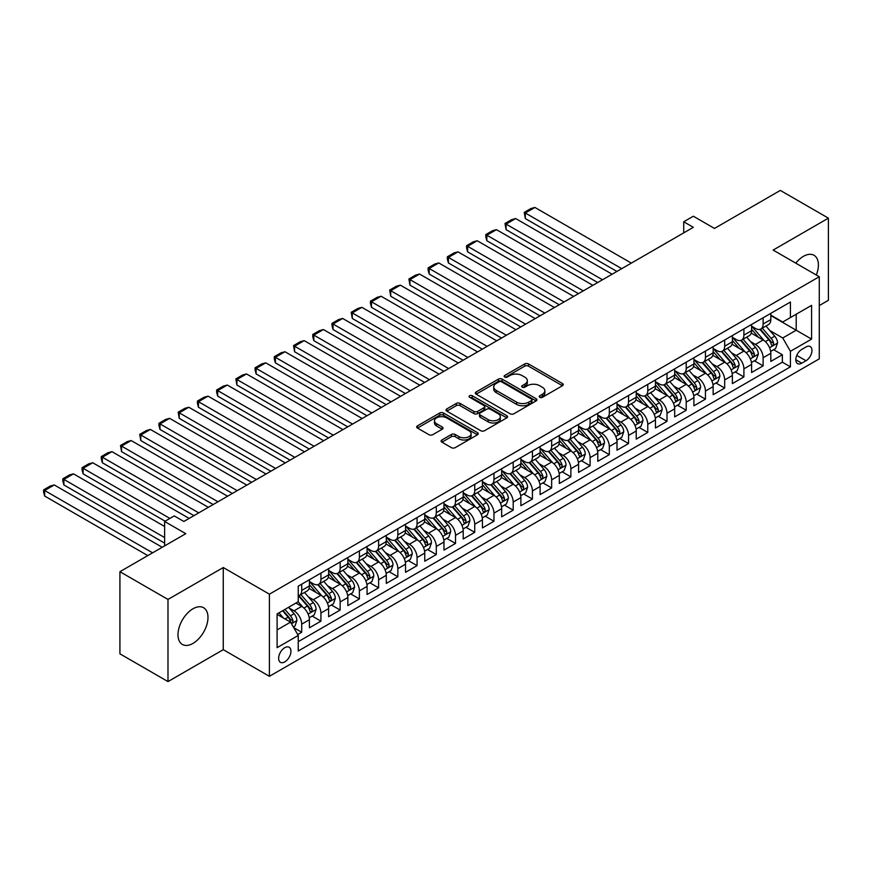 <?xml version="1.0" encoding="UTF-8"?>
<svg xmlns="http://www.w3.org/2000/svg" width="872" height="872" viewBox="0 0 872 872"><rect width="100%" height="100%" fill="white"/><g stroke="black" fill="none" stroke-linecap="round" stroke-linejoin="round"><path stroke-width="1.31" d="M539.779 397.294A1.864 1.079 0 0 0 542.417 397.294L562.473 385.718A2.671 1.537 0 0 0 563.258 384.628A2.671 1.537 0 0 0 562.473 383.538L528.497 363.929A2.671 1.537 0 0 0 524.726 363.929L504.681 375.505A1.864 1.079 0 0 0 504.125 376.268A1.864 1.079 0 0 0 504.681 377.031A1.864 1.079 0 0 0 507.319 377.031L509.913 375.527A8.546 4.927 0 0 1 521.99 375.527L524.824 377.162A8.546 4.927 0 0 1 527.32 380.65A8.546 4.927 0 0 1 524.824 384.138L522.23 385.631A1.864 1.079 0 0 0 521.685 386.394A1.864 1.079 0 0 0 522.23 387.157A1.864 1.079 0 0 0 524.868 387.157L527.462 385.664A8.546 4.927 0 0 1 539.539 385.664L542.373 387.299A8.546 4.927 0 0 1 544.869 390.787A8.546 4.927 0 0 1 542.373 394.264L539.779 395.768A1.864 1.079 0 0 0 539.234 396.531A1.864 1.079 0 0 0 539.779 397.294L539.779 395.768M192.985 643.405A21.211 12.241 120 0 0 206.838 624.712A21.211 12.241 120 0 0 203.59 607.719A21.211 12.241 120 0 0 192.985 608.776A21.211 12.241 120 0 0 179.131 627.459A21.211 12.241 120 0 0 182.379 644.452A21.211 12.241 120 0 0 192.985 643.405M816.323 275.018A21.211 12.241 120 0 0 814.012 255.3A21.211 12.241 120 0 0 803.406 256.346A21.211 12.241 120 0 0 795.776 263.159M284.784 661.881A8.698 5.025 120 0 0 290.474 654.218A8.698 5.025 120 0 0 289.133 647.242A8.698 5.025 120 0 0 284.784 647.678A8.698 5.025 120 0 0 279.105 655.341A8.698 5.025 120 0 0 280.435 662.317A8.698 5.025 120 0 0 284.784 661.881M441.886 439.978A2.671 1.537 0 0 0 441.101 441.069A2.671 1.537 0 0 0 441.886 442.159L451.413 447.652A2.671 1.537 0 0 0 455.184 447.652L477.453 434.801A2.671 1.537 0 0 0 478.238 433.711A2.671 1.537 0 0 0 477.453 432.621L443.488 413.012A2.671 1.537 0 0 0 439.717 413.012L417.448 425.863A2.671 1.537 0 0 0 416.663 426.953A2.671 1.537 0 0 0 417.448 428.043L428.959 434.692A2.671 1.537 0 0 0 432.73 434.692L442.257 429.188A2.671 1.537 0 0 0 443.041 428.098A2.671 1.537 0 0 0 442.257 427.008L436.556 423.716A7.139 4.12 0 0 1 434.463 420.795A7.139 4.12 0 0 1 438.867 416.99A7.139 4.12 0 0 1 446.649 417.884L469.005 430.801A7.139 4.12 0 0 1 471.098 433.711A7.139 4.12 0 0 1 466.694 437.515A7.139 4.12 0 0 1 458.912 436.621L455.184 434.474A2.671 1.537 0 0 0 451.413 434.474L441.886 439.978L441.886 442.159M819.266 305.582L828.4 300.306L828.4 218.164L780.331 190.412L714.484 228.431L693.338 216.223L683.724 221.771L693.338 227.32L183.85 521.467L174.237 515.919L164.623 521.467L164.623 545.894M167.991 599.446L167.991 681.588L223.265 649.673L223.265 567.53L167.991 599.446L119.922 571.694L185.78 533.675L164.623 521.467M223.265 567.53L269.404 594.17L819.266 276.718L819.266 358.861L269.404 676.312L269.404 594.17M828.4 218.164L773.126 250.079L819.266 276.718M510.098 413.775A2.671 1.537 0 0 0 513.88 413.775L536.149 400.913A2.671 1.537 0 0 0 536.923 399.823A2.671 1.537 0 0 0 536.149 398.733L502.174 379.124A2.671 1.537 0 0 0 498.403 379.124L476.134 391.986A2.671 1.537 0 0 0 475.349 393.076A2.671 1.537 0 0 0 476.134 394.166L510.098 413.775M470.368 397.697A1.864 1.079 0 0 1 472.264 397.959L472.264 395.735L506.796 415.682A2.671 1.537 0 0 1 507.58 416.772A2.671 1.537 0 0 1 506.796 417.862L484.527 430.714A2.671 1.537 0 0 1 480.755 430.714L446.791 411.104L446.791 408.924A2.671 1.537 0 0 0 446.006 410.014A2.671 1.537 0 0 0 446.791 411.104M446.791 408.924L456.318 403.42A2.671 1.537 0 0 1 460.089 403.42L473.867 411.377A2.671 1.537 0 0 0 477.638 411.377L483.96 407.725A2.671 1.537 0 0 0 484.745 406.635A2.671 1.537 0 0 0 483.96 405.545L469.627 397.261A1.864 1.079 0 0 1 469.071 396.498A1.864 1.079 0 0 1 470.226 395.507A1.864 1.079 0 0 1 472.264 395.735M167.991 681.588L119.922 653.837L119.922 571.694M297.723 634.554L301.712 632.244L293.733 627.644M289.188 608.035L294.017 610.825A10.878 6.278 60 0 1 301.712 624.145L309.397 619.709L309.397 627.807L320.929 621.147L312.187 616.101M308.416 596.938L313.244 599.729A10.878 6.278 60 0 1 320.929 613.049L328.624 608.602L328.624 616.711L340.156 610.051L331.415 604.994M327.643 585.842L332.472 588.622A10.878 6.278 60 0 1 340.156 601.942L347.852 597.505L347.852 605.604L359.384 598.944L350.642 593.897M346.871 574.735L351.699 577.526A10.878 6.278 60 0 1 359.384 590.845L367.079 586.409L367.079 594.508L378.612 587.848L369.859 582.801M366.098 563.639L370.916 566.429A10.878 6.278 60 0 1 378.612 579.749L386.296 575.302L386.296 583.412L397.839 576.752L389.086 571.694M385.315 552.543L390.144 555.322A10.878 6.278 60 0 1 397.839 568.642L405.524 564.206L405.524 572.304L417.067 565.645L408.314 560.598M404.543 541.436L409.371 544.226A10.878 6.278 60 0 1 417.067 557.546L424.751 553.11L424.751 561.208L436.283 554.548L427.542 549.502M423.77 530.34L428.599 533.13A10.878 6.278 60 0 1 436.283 546.45L443.979 542.003L443.979 550.112L455.511 543.452L446.769 538.395M442.998 519.232L447.827 522.023A10.878 6.278 60 0 1 455.511 535.343L463.206 530.906L463.206 539.005L474.739 532.345L465.997 527.298M462.225 508.136L467.054 510.927A10.878 6.278 60 0 1 474.739 524.246L482.434 519.81L482.434 527.909L493.966 521.249L485.214 516.202M481.453 497.04L486.271 499.82A10.878 6.278 60 0 1 493.966 513.15L501.662 508.703L501.662 516.813L513.194 510.153L504.441 505.095M500.67 485.933L505.498 488.723A10.878 6.278 60 0 1 513.194 502.043L520.878 497.607L520.878 505.706L532.421 499.046L523.669 493.999M519.897 474.837L524.726 477.627A10.878 6.278 60 0 1 532.421 490.947L540.106 486.5L540.106 494.609L551.649 487.949L542.896 482.903M539.125 463.74L543.954 466.52A10.878 6.278 60 0 1 551.649 479.84L559.334 475.404L559.334 483.513L570.866 476.853L562.124 471.796M558.353 452.633L563.181 455.424A10.878 6.278 60 0 1 570.866 468.744L578.561 464.307L578.561 472.406L590.093 465.746L581.352 460.699M577.58 441.537L582.409 444.328A10.878 6.278 60 0 1 590.093 457.647L597.789 453.2L597.789 461.31L609.321 454.65L600.568 449.603M596.808 430.441L601.626 433.221A10.878 6.278 60 0 1 609.321 446.54L617.016 442.104L617.016 450.214L628.548 443.554L619.796 438.496M616.024 419.334L620.853 422.124A10.878 6.278 60 0 1 628.548 435.444L636.233 431.008L636.233 439.107L647.776 432.447L639.023 427.4M635.252 408.238L640.081 411.028A10.878 6.278 60 0 1 647.776 424.348L655.461 419.901L655.461 428.01L667.004 421.35L658.251 416.293M654.48 397.142L659.308 399.921A10.878 6.278 60 0 1 667.004 413.241L674.688 408.805L674.688 416.903L686.22 410.243L677.479 405.197M673.707 386.034L678.536 388.825A10.878 6.278 60 0 1 686.22 402.145L693.916 397.708L693.916 405.807L705.448 399.147L696.706 394.1M692.935 374.938L697.764 377.729A10.878 6.278 60 0 1 705.448 391.048L713.143 386.601L713.143 394.711L724.676 388.051L715.934 382.993M712.162 363.842L716.991 366.622A10.878 6.278 60 0 1 724.676 379.941L732.371 375.505L732.371 383.604L743.903 376.944L735.151 371.897M731.39 352.735L736.208 355.525A10.878 6.278 60 0 1 743.903 368.845L751.588 364.409L751.588 372.508L763.131 365.848L763.131 357.749A10.878 6.278 -120 0 0 755.435 344.429L750.607 341.639M754.378 360.801L763.131 365.848M309.397 619.709A10.878 6.278 -120 0 0 301.712 606.389L295.935 603.053M328.624 608.602A10.878 6.278 -120 0 0 320.929 595.282L309.048 588.415M347.852 597.505A10.878 6.278 -120 0 0 340.156 584.186L328.264 577.318M367.079 586.409A10.878 6.278 -120 0 0 359.384 573.089L347.492 566.222M386.296 575.302A10.878 6.278 -120 0 0 378.612 561.982L366.72 555.115M405.524 564.206A10.878 6.278 -120 0 0 397.839 550.886L385.947 544.019M424.751 553.11A10.878 6.278 -120 0 0 417.067 539.79L405.175 532.923M443.979 542.003A10.878 6.278 -120 0 0 436.283 528.683L424.402 521.816M463.206 530.906A10.878 6.278 -120 0 0 455.511 517.587L443.619 510.72M482.434 519.81A10.878 6.278 -120 0 0 474.739 506.479L462.847 499.623M501.662 508.703A10.878 6.278 -120 0 0 493.966 495.383L482.074 488.516M520.878 497.607A10.878 6.278 -120 0 0 513.194 484.287L501.302 477.42M540.106 486.5A10.878 6.278 -120 0 0 532.421 473.18L520.53 466.324M559.334 475.404A10.878 6.278 -120 0 0 551.649 462.084L539.757 455.217M578.561 464.307A10.878 6.278 -120 0 0 570.866 450.988L558.985 444.12M597.789 453.2A10.878 6.278 -120 0 0 590.093 439.88L578.201 433.024M617.016 442.104A10.878 6.278 -120 0 0 609.321 428.784L597.429 421.917M636.233 431.008A10.878 6.278 -120 0 0 628.548 417.688L616.657 410.821M655.461 419.901A10.878 6.278 -120 0 0 647.776 406.581L635.884 399.725M674.688 408.805A10.878 6.278 -120 0 0 667.004 395.485L655.112 388.618M693.916 397.708A10.878 6.278 -120 0 0 686.22 384.389L674.339 377.522M713.143 386.601A10.878 6.278 -120 0 0 705.448 373.281L693.556 366.425M732.371 375.505A10.878 6.278 -120 0 0 724.676 362.185L712.784 355.318M751.588 364.409A10.878 6.278 -120 0 0 743.903 351.089L732.011 344.222M806.001 346.98L801.771 349.421A8.426 4.861 120 0 0 796.267 356.844A8.426 4.861 120 0 0 797.553 363.602A8.426 4.861 120 0 0 801.771 363.188L806.001 360.746A8.426 4.861 120 0 0 811.505 353.313A8.426 4.861 120 0 0 810.219 346.565A8.426 4.861 120 0 0 806.001 346.98M277.1 629.911L290.561 622.15L298.246 635.47L298.246 651.003L790.424 366.85L790.424 351.307L782.74 337.987L769.834 330.543M298.246 635.47L277.1 647.678L277.1 613.932L298.246 601.724L298.246 586.18L790.424 302.028L790.424 317.561L811.581 305.353L811.581 339.099L790.424 351.307M309.397 581.515L313.244 583.739A10.878 6.278 60 0 0 318.683 584.284L326.368 579.836A10.878 6.278 -120 0 0 328.624 574.855L328.624 568.642M328.624 570.419L332.472 572.642A10.878 6.278 60 0 0 337.911 573.177L345.595 568.74A10.878 6.278 -120 0 0 347.852 563.759L347.852 557.546M347.852 559.323L351.699 561.535A10.878 6.278 60 0 0 357.128 562.08L364.823 557.644A10.878 6.278 -120 0 0 367.079 552.663L367.079 546.439M367.079 548.216L370.916 550.439A10.878 6.278 60 0 0 376.355 550.984L384.051 546.537A10.878 6.278 -120 0 0 386.296 541.556L386.296 535.343M386.296 537.119L390.144 539.343A10.878 6.278 60 0 0 395.583 539.877L403.278 535.441A10.878 6.278 -120 0 0 405.524 530.459L405.524 524.246M405.524 526.023L409.371 528.236A10.878 6.278 60 0 0 414.81 528.781L422.506 524.345A10.878 6.278 -120 0 0 424.751 519.363L424.751 513.139M424.751 514.916L428.599 517.14A10.878 6.278 60 0 0 434.038 517.685L441.723 513.237A10.878 6.278 -120 0 0 443.979 508.256L443.979 502.043M443.979 503.82L447.827 506.043A10.878 6.278 60 0 0 453.266 506.578L460.95 502.141A10.878 6.278 -120 0 0 463.206 497.16L463.206 490.947M463.206 492.724L467.054 494.936A10.878 6.278 60 0 0 472.482 495.481L480.178 491.034A10.878 6.278 -120 0 0 482.434 486.064L482.434 479.84M482.434 481.617L486.271 483.84A10.878 6.278 60 0 0 491.71 484.374L499.405 479.938A10.878 6.278 -120 0 0 501.662 474.957L501.662 468.744M501.662 470.52L505.498 472.744A10.878 6.278 60 0 0 510.938 473.278L518.633 468.842A10.878 6.278 -120 0 0 520.878 463.86L520.878 457.647M520.878 459.424L524.726 461.637A10.878 6.278 60 0 0 530.165 462.182L537.861 457.735A10.878 6.278 -120 0 0 540.106 452.764L540.106 446.54M540.106 448.317L543.954 450.541A10.878 6.278 60 0 0 549.393 451.075L557.077 446.638A10.878 6.278 -120 0 0 559.334 441.657L559.334 435.444M559.334 437.221L563.181 439.444A10.878 6.278 60 0 0 568.62 439.978L576.305 435.542A10.878 6.278 -120 0 0 578.561 430.561L578.561 424.348M578.561 426.125L582.409 428.337A10.878 6.278 60 0 0 587.848 428.882L595.532 424.435A10.878 6.278 -120 0 0 597.789 419.465L597.789 413.241M597.789 415.018L601.626 417.241A10.878 6.278 60 0 0 607.065 417.775L614.76 413.339A10.878 6.278 -120 0 0 617.016 408.358L617.016 402.145M617.016 403.921L620.853 406.145A10.878 6.278 60 0 0 626.292 406.679L633.988 402.243A10.878 6.278 -120 0 0 636.233 397.261L636.233 391.048M636.233 392.825L640.081 395.038A10.878 6.278 60 0 0 645.52 395.583L653.215 391.136A10.878 6.278 -120 0 0 655.461 386.165L655.461 379.941M655.461 381.718L659.308 383.942A10.878 6.278 60 0 0 664.747 384.476L672.432 380.039A10.878 6.278 -120 0 0 674.688 375.058L674.688 368.845M674.688 370.622L678.536 372.845A10.878 6.278 60 0 0 683.975 373.38L691.659 368.943A10.878 6.278 -120 0 0 693.916 363.962L693.916 357.749M693.916 359.526L697.764 361.738A10.878 6.278 60 0 0 703.203 362.283L710.887 357.836A10.878 6.278 -120 0 0 713.143 352.866L713.143 346.642M713.143 348.418L716.991 350.642A10.878 6.278 60 0 0 722.419 351.176L730.115 346.74A10.878 6.278 -120 0 0 732.371 341.759L732.371 335.546M732.371 337.322L736.208 339.546A10.878 6.278 60 0 0 741.647 340.08L749.342 335.644A10.878 6.278 -120 0 0 751.588 330.662L751.588 324.449M298.246 641.683L782.358 362.185L782.358 354.751L770.815 361.411L770.815 353.302A10.878 6.278 -120 0 0 763.131 339.982L751.239 333.126M751.588 326.226L755.435 328.439A10.878 6.278 -120 0 0 760.875 328.984A10.878 6.278 -120 0 0 763.131 324.002L763.131 317.79M760.875 328.984L768.57 324.537A10.878 6.278 -120 0 0 770.815 319.566L770.815 313.342M301.712 584.186L301.712 590.399A10.878 6.278 60 0 1 299.456 595.38A10.878 6.278 60 0 1 298.246 595.816M299.456 595.38L307.14 590.943A10.878 6.278 -120 0 0 309.397 585.962L309.397 579.749M320.929 573.089L320.929 579.302A10.878 6.278 60 0 1 318.683 584.284M340.156 561.982L340.156 568.195A10.878 6.278 60 0 1 337.911 573.177M359.384 550.886L359.384 557.099A10.878 6.278 60 0 1 357.128 562.08M378.612 539.779L378.612 546.003A10.878 6.278 60 0 1 376.355 550.984M397.839 528.683L397.839 534.896A10.878 6.278 60 0 1 395.583 539.877M417.067 517.587L417.067 523.8A10.878 6.278 60 0 1 414.81 528.781M436.283 506.479L436.283 512.703A10.878 6.278 60 0 1 434.038 517.685M455.511 495.383L455.511 501.596A10.878 6.278 60 0 1 453.266 506.578M474.739 484.287L474.739 490.5A10.878 6.278 60 0 1 472.482 495.481M493.966 473.18L493.966 479.404A10.878 6.278 60 0 1 491.71 484.374M513.194 462.084L513.194 468.297A10.878 6.278 60 0 1 510.938 473.278M532.421 450.988L532.421 457.201A10.878 6.278 60 0 1 530.165 462.182M551.649 439.88L551.649 446.104A10.878 6.278 60 0 1 549.393 451.075M570.866 428.784L570.866 434.997A10.878 6.278 60 0 1 568.62 439.978M590.093 417.688L590.093 423.901A10.878 6.278 60 0 1 587.848 428.882M609.321 406.581L609.321 412.805A10.878 6.278 60 0 1 607.065 417.775M628.548 395.485L628.548 401.698A10.878 6.278 60 0 1 626.292 406.679M647.776 384.389L647.776 390.602A10.878 6.278 60 0 1 645.52 395.583M667.004 373.281L667.004 379.505A10.878 6.278 60 0 1 664.747 384.476M686.22 362.185L686.22 368.398A10.878 6.278 60 0 1 683.975 373.38M705.448 351.089L705.448 357.302A10.878 6.278 60 0 1 703.203 362.283M724.676 339.982L724.676 346.206A10.878 6.278 60 0 1 722.419 351.176M743.903 328.886L743.903 335.099A10.878 6.278 60 0 1 741.647 340.08M743.903 368.845L743.903 376.944M724.676 379.941L724.676 388.051M705.448 391.048L705.448 399.147M686.22 402.145L686.22 410.243M667.004 413.241L667.004 421.35M647.776 424.348L647.776 432.447M628.548 435.444L628.548 443.554M609.321 446.54L609.321 454.65M590.093 457.647L590.093 465.746M570.866 468.744L570.866 476.853M551.649 479.84L551.649 487.949M532.421 490.947L532.421 499.046M513.194 502.043L513.194 510.153M493.966 513.15L493.966 521.249M474.739 524.246L474.739 532.345M455.511 535.343L455.511 543.452M436.283 546.45L436.283 554.548M417.067 557.546L417.067 565.645M397.839 568.642L397.839 576.752M378.612 579.749L378.612 587.848M359.384 590.845L359.384 598.944M340.156 601.942L340.156 610.051M320.929 613.049L320.929 621.147M301.712 624.145L301.712 632.244M290.561 622.15L277.1 614.379M782.74 337.987L796.201 330.216L796.201 314.236L811.581 305.353M770.815 315.566L811.581 339.099M770.815 315.119L782.74 322.008L790.424 317.561M223.265 649.673L269.404 676.312M683.724 221.771L683.724 232.868M773.606 349.694L782.358 354.751M782.358 362.185L790.424 366.85M540.52 397.556L542.373 396.488A8.546 4.927 0 0 0 544.869 393L544.869 390.787M527.32 380.65L527.32 382.873A8.546 4.927 0 0 1 524.824 386.361L522.971 387.419M562.44 385.74L528.497 366.142A2.671 1.537 0 0 0 524.726 366.142L505.422 377.293M536.106 400.935L502.174 381.347A2.671 1.537 0 0 0 498.403 381.347L476.167 394.177M531.43 400.586A1.864 1.079 0 0 0 531.975 399.823A1.864 1.079 0 0 0 531.43 399.06L501.607 381.849A1.864 1.079 0 0 0 498.969 381.849L496.233 383.429A8.546 4.927 0 0 0 493.726 386.917A8.546 4.927 0 0 0 496.233 390.405L516.616 402.166A8.546 4.927 0 0 0 528.694 402.166L531.43 400.586L531.43 402.81A1.864 1.079 0 0 0 531.975 402.047L531.975 399.823M493.726 386.917L493.726 389.13A8.546 4.927 0 0 0 496.233 392.618L496.233 390.405M531.43 402.81L528.694 404.39A8.546 4.927 0 0 1 516.616 404.39L496.233 392.618M446.824 411.126L456.318 405.644L456.318 403.42M484.745 406.635L484.745 408.859A2.671 1.537 0 0 1 483.96 409.949L477.638 413.601A2.671 1.537 0 0 1 473.867 413.601L460.089 405.644A2.671 1.537 0 0 0 456.318 405.644M472.264 397.959L506.763 417.873M488.167 419.628A7.139 4.12 0 0 0 495.939 420.522A7.139 4.12 0 0 0 500.354 416.718A7.139 4.12 0 0 0 498.261 413.797L490.38 409.251A2.671 1.537 0 0 0 486.609 409.251L480.287 412.903A2.671 1.537 0 0 0 479.502 413.993A2.671 1.537 0 0 0 480.287 415.083L488.167 419.628L488.167 421.852A7.139 4.12 0 0 0 495.939 422.746A7.139 4.12 0 0 0 500.354 418.931L500.354 416.718M479.502 413.993L479.502 416.206A2.671 1.537 0 0 0 480.287 417.296L480.287 415.083M488.167 421.852L480.287 417.296M471.098 433.711L471.098 435.935A7.139 4.12 0 0 1 466.694 439.739A7.139 4.12 0 0 1 458.912 438.845L455.184 436.698A2.671 1.537 0 0 0 451.413 436.698L441.919 442.18M434.463 420.795L434.463 423.018A7.139 4.12 0 0 0 436.556 425.939L436.556 423.716M442.224 429.209L436.556 425.939M477.42 434.823L443.488 415.225A2.671 1.537 0 0 0 439.717 415.225L417.481 428.065L417.448 425.863M770.652 351.405L775.622 348.528L777.552 342.979A7.205 4.164 -120 0 0 774.739 336.221L765.954 326.052M621.725 268.663L525.304 212.997L534.918 207.449L631.339 263.115M764.199 340.69L753.779 328.624A20.797 12.012 -120 0 0 751.588 326.335M525.304 218.556L524.246 212.387L525.304 212.997L525.304 218.556L616.918 271.443M758.487 337.3L752.656 330.553A17.266 9.974 -120 0 0 751.588 329.398M759.894 329.376L768.777 339.655A7.205 4.164 60 0 1 771.349 344.625C772.428 346.075 773.202 345.628 773.66 343.285A7.205 4.164 -120 0 0 771.088 338.325L762.302 328.155M760.417 329.202L769.965 340.254A3.673 2.115 60 0 1 770.892 341.693L773.66 343.285M771.349 344.625L771.873 345.476M524.246 212.387L530.972 208.506L534.918 207.449M751.435 362.501L756.395 359.635L758.324 354.087A7.205 4.164 -120 0 0 755.512 347.318L746.726 337.148M602.498 279.77L506.076 224.104L515.69 218.556L612.111 274.222M744.971 351.787L734.551 339.731A20.797 12.012 -120 0 0 732.371 337.442M506.076 229.652L505.019 223.494L506.076 224.104L506.076 229.652L597.691 282.539M739.26 348.408L733.428 341.661A17.266 9.974 -120 0 0 732.371 340.494M740.666 340.472L749.56 350.762A7.205 4.164 60 0 1 752.122 355.722C753.212 357.171 753.975 356.724 754.433 354.392A7.205 4.164 -120 0 0 751.86 349.421L743.075 339.252M741.189 340.298L750.738 351.362A3.673 2.115 60 0 1 751.664 352.789L754.433 354.392M752.122 355.722L752.645 356.572M505.019 223.494L511.755 219.602L515.69 218.556M732.208 373.598L737.178 370.731L739.096 365.183A7.205 4.164 -120 0 0 736.284 358.414L727.51 348.244M583.27 290.867L486.849 235.2L496.462 229.652L592.884 285.318M725.744 362.894L715.323 350.827A20.797 12.012 -120 0 0 713.143 348.538M486.849 240.748L485.791 236.813L485.791 234.59L486.849 235.2L486.849 240.748L578.463 293.646M720.032 359.504L714.201 352.757A17.266 9.974 -120 0 0 713.143 351.601M721.449 351.569L730.333 361.858A7.205 4.164 60 0 1 732.894 366.818C733.984 368.267 734.747 367.831 735.205 365.488A7.205 4.164 -120 0 0 732.633 360.528L723.847 350.359M721.962 351.405L731.51 362.458A3.673 2.115 60 0 1 732.436 363.897L735.205 365.488M732.894 366.818L733.417 367.679M485.791 234.59L492.527 230.709L496.462 229.652M712.98 384.705L717.95 381.838L719.869 376.279A7.205 4.164 -120 0 0 717.067 369.521L708.282 359.351M564.042 301.963L467.632 246.307L477.235 240.748L573.656 296.415M706.516 373.99L696.107 361.924A20.797 12.012 -120 0 0 693.916 359.646M467.632 251.855L466.575 247.91L466.575 245.697L467.632 246.307L467.632 251.855L559.235 304.742M700.805 370.6L694.984 363.853A17.266 9.974 -120 0 0 693.916 362.698M702.222 362.676L711.105 372.954A7.205 4.164 60 0 1 713.678 377.925C714.757 379.375 715.52 378.928 715.977 376.584A7.205 4.164 -120 0 0 713.405 371.625L704.631 361.455M702.745 362.501L712.293 373.554A3.673 2.115 60 0 1 713.209 374.993L715.977 376.584M713.678 377.925L714.201 378.775M466.575 245.697L473.3 241.806L477.235 240.748M693.752 395.801L698.723 392.934L700.641 387.386A7.205 4.164 -120 0 0 697.84 380.617L689.054 370.447M544.815 313.07L448.404 257.404L458.018 251.855L554.428 307.522M687.289 385.086L676.879 373.031A20.797 12.012 -120 0 0 674.688 370.742M448.404 262.952L447.347 259.017L447.347 256.793L448.404 257.404L448.404 262.952L540.008 315.838M681.577 381.707L675.756 374.96A17.266 9.974 -120 0 0 674.688 373.794M682.994 373.772L691.878 384.062A7.205 4.164 60 0 1 694.45 389.021C695.529 390.471 696.303 390.024 696.75 387.691A7.205 4.164 -120 0 0 694.188 382.721L685.403 372.551M683.517 373.598L693.066 384.661A3.673 2.115 60 0 1 693.992 386.089L696.75 387.691M694.45 389.021L694.973 389.871M447.347 256.793L454.072 252.902L458.018 251.855M674.525 406.897L679.495 404.03L681.413 398.482A7.205 4.164 -120 0 0 678.612 391.713L669.827 381.544M525.587 324.166L429.177 268.5L438.79 262.952L535.201 318.618M668.072 396.193L657.652 384.127A20.797 12.012 -120 0 0 655.461 381.838M429.177 274.048L428.119 270.113L428.119 267.889L429.177 268.5L429.177 274.048L520.78 326.946M662.349 392.803L656.529 386.056A17.266 9.974 -120 0 0 655.461 384.901M663.766 384.868L672.65 395.158A7.205 4.164 60 0 1 675.222 400.117C676.301 401.567 677.075 401.131 677.522 398.787A7.205 4.164 -120 0 0 674.961 393.828L666.175 383.658M664.29 384.705L673.838 395.757A3.673 2.115 60 0 1 674.764 397.196L677.522 398.787M675.222 400.117L675.746 400.978M428.119 267.889L434.845 264.009L438.79 262.952M655.297 418.004L660.268 415.137L662.197 409.578A7.205 4.164 -120 0 0 659.385 402.82L650.599 392.651M506.37 335.273L409.949 279.607L419.563 274.048L515.984 329.714M648.844 407.289L638.424 395.223A20.797 12.012 -120 0 0 636.233 392.945M409.949 285.155L408.892 278.996L409.949 279.607L409.949 285.155L501.564 338.042M643.133 403.9L637.301 397.152A17.266 9.974 -120 0 0 636.233 395.997M644.539 395.975L653.422 406.254A7.205 4.164 60 0 1 655.995 411.224C657.074 412.674 657.848 412.227 658.306 409.895A7.205 4.164 -120 0 0 655.733 404.924L646.948 394.754M645.062 395.801L654.61 406.853A3.673 2.115 60 0 1 655.537 408.292L658.306 409.895M655.995 411.224L656.518 412.075M408.892 278.996L415.617 275.105L419.563 274.048M636.08 429.1L641.04 426.234L642.969 420.685A7.205 4.164 -120 0 0 640.157 413.917L631.372 403.747M487.143 346.369L390.721 290.703L400.335 285.155L496.757 340.821M629.617 418.386L619.196 406.33A20.797 12.012 -120 0 0 617.016 404.041M390.721 296.251L389.664 290.093L390.721 290.703L390.721 296.251L482.336 349.138M623.905 415.007L618.074 408.26A17.266 9.974 -120 0 0 617.016 407.093M625.311 407.071L634.195 417.361A7.205 4.164 60 0 1 636.767 422.321C637.846 423.77 638.62 423.323 639.078 420.991A7.205 4.164 -120 0 0 636.506 416.02L627.72 405.851M625.834 406.908L635.383 417.961A3.673 2.115 60 0 1 636.309 419.388L639.078 420.991M636.767 422.321L637.29 423.171M389.664 290.093L396.389 286.201L400.335 285.155M616.853 440.197L621.823 437.33L623.742 431.782A7.205 4.164 -120 0 0 620.929 425.013L612.155 414.843M467.915 357.466L371.494 301.799L381.108 296.251L477.529 351.917M610.389 429.493L599.969 417.426A20.797 12.012 -120 0 0 597.789 415.137M371.494 307.347L370.437 303.412L370.437 301.189L371.494 301.799L371.494 307.347L463.108 360.245M604.678 426.103L598.846 419.356A17.266 9.974 -120 0 0 597.789 418.2M606.084 418.168L614.978 428.457A7.205 4.164 60 0 1 617.539 433.417C618.63 434.866 619.393 434.43 619.85 432.087A7.205 4.164 -120 0 0 617.278 427.127L608.493 416.958M606.607 418.004L616.155 429.057A3.673 2.115 60 0 1 617.082 430.495L619.85 432.087M617.539 433.417L618.063 434.278M370.437 301.189L377.173 297.308L381.108 296.251M597.625 451.304L602.596 448.437L604.514 442.878A7.205 4.164 -120 0 0 601.713 436.12L592.927 425.95M448.688 368.573L352.266 312.906L361.88 307.347L458.301 363.014M591.162 440.589L580.741 428.523A20.797 12.012 -120 0 0 578.561 426.245M352.266 318.454L351.209 312.296L352.266 312.906L352.266 318.454L443.881 371.341M585.45 437.199L579.618 430.452A17.266 9.974 -120 0 0 578.561 429.297M586.867 429.275L595.75 439.553A7.205 4.164 60 0 1 598.312 444.524C599.402 445.974 600.165 445.527 600.623 443.194A7.205 4.164 -120 0 0 598.05 438.224L589.276 428.054M587.39 429.1L596.928 440.153A3.673 2.115 60 0 1 597.854 441.592L600.623 443.194M598.312 444.524L598.846 445.374M351.209 312.296L357.945 308.405L361.88 307.347M578.398 462.4L583.368 459.533L585.286 453.985A7.205 4.164 -120 0 0 582.485 447.216L573.7 437.046M429.46 379.669L333.05 324.002L342.663 318.454L439.074 374.121M571.934 451.685L561.524 439.63A20.797 12.012 -120 0 0 559.334 437.341M333.05 329.551L331.992 325.616L331.992 323.392L333.05 324.002L333.05 329.551L424.653 382.437M566.222 448.306L560.402 441.559A17.266 9.974 -120 0 0 559.334 440.393M567.639 440.371L576.523 450.661A7.205 4.164 60 0 1 579.095 455.62C580.174 457.07 580.948 456.623 581.395 454.29A7.205 4.164 -120 0 0 578.834 449.331L570.048 439.15M568.163 440.207L577.711 451.26A3.673 2.115 60 0 1 578.627 452.688L581.395 454.29M579.095 455.62L579.618 456.47M331.992 323.392L338.718 319.512L342.663 318.454M559.17 473.496L564.14 470.629L566.059 465.081A7.205 4.164 -120 0 0 563.258 458.312L554.472 448.143M410.232 390.765L313.822 335.099L323.436 329.551L419.846 385.217M552.717 462.792L542.297 450.726A20.797 12.012 -120 0 0 540.106 448.437M313.822 340.647L312.765 336.712L312.765 334.488L313.822 335.099L313.822 340.647L405.425 393.545M546.995 459.402L541.174 452.655A17.266 9.974 -120 0 0 540.106 451.5M548.412 451.467L557.295 461.757A7.205 4.164 60 0 1 559.868 466.716C560.947 468.166 561.721 467.73 562.168 465.386A7.205 4.164 -120 0 0 559.606 460.427L550.821 450.257M548.935 451.304L558.483 462.356A3.673 2.115 60 0 1 559.41 463.795L562.168 465.386M559.868 466.716L560.391 467.577M312.765 334.488L319.49 330.608L323.436 329.551M539.942 484.603L544.913 481.736L546.831 476.177A7.205 4.164 -120 0 0 544.03 469.419L535.245 459.25M391.016 401.872L294.594 346.206L304.208 340.647L400.619 396.313M533.49 473.888L523.069 461.822A20.797 12.012 -120 0 0 520.878 459.544M294.594 351.754L293.537 345.595L294.594 346.206L294.594 351.754L386.209 404.641M527.778 470.499L521.947 463.762A17.266 9.974 -120 0 0 520.878 462.596M529.184 462.574L538.068 472.853A7.205 4.164 60 0 1 540.64 477.823C541.719 479.273 542.493 478.826 542.951 476.493A7.205 4.164 -120 0 0 540.378 471.523L531.593 461.353M529.707 462.4L539.256 473.452A3.673 2.115 60 0 1 540.182 474.891L542.951 476.493M540.64 477.823L541.163 478.673M293.537 345.595L300.262 341.704L304.208 340.647M520.726 495.699L525.685 492.833L527.615 487.285A7.205 4.164 -120 0 0 524.802 480.516L516.017 470.346M371.788 412.968L275.367 357.302L284.981 351.754L381.402 407.42M514.262 484.985L503.842 472.929A20.797 12.012 -120 0 0 501.662 470.64M275.367 362.85L274.309 358.915L274.309 356.692L275.367 357.302L275.367 362.85L366.981 415.748M508.55 481.606L502.719 474.858A17.266 9.974 -120 0 0 501.662 473.692M509.957 473.67L518.84 483.96A7.205 4.164 60 0 1 521.412 488.92C522.492 490.369 523.265 489.922 523.723 487.59A7.205 4.164 -120 0 0 521.151 482.63L512.365 472.45M510.48 473.507L520.028 484.56A3.673 2.115 60 0 1 520.955 485.987L523.723 487.59M521.412 488.92L521.936 489.77M274.309 356.692L281.035 352.811L284.981 351.754M501.498 506.796L506.458 503.929L508.387 498.381A7.205 4.164 -120 0 0 505.575 491.612L496.789 481.442M352.56 424.065L256.139 368.398L265.753 362.85L362.174 418.516M495.034 496.092L484.614 484.025A20.797 12.012 -120 0 0 482.434 481.736M256.139 373.946L255.082 370.011L255.082 367.788L256.139 368.398L256.139 373.946L347.754 426.844M489.323 492.702L483.491 485.955A17.266 9.974 -120 0 0 482.434 484.799M490.729 484.767L499.623 495.056A7.205 4.164 60 0 1 502.185 500.016C503.275 501.465 504.038 501.029 504.496 498.686A7.205 4.164 -120 0 0 501.923 493.726L493.138 483.557M491.252 484.603L500.8 495.656A3.673 2.115 60 0 1 501.727 497.095L504.496 498.686M502.185 500.016L502.708 500.877M255.082 367.788L261.818 363.907L265.753 362.85M482.271 517.903L487.241 515.036L489.159 509.477A7.205 4.164 -120 0 0 486.358 502.719L477.573 492.549M333.333 435.172L236.912 379.505L246.525 373.946L342.947 429.613M475.807 507.188L465.386 495.122A20.797 12.012 -120 0 0 463.206 492.844M236.912 385.053L235.854 378.895L236.912 379.505L236.912 385.053L328.526 437.94M470.095 503.798L464.264 497.062A17.266 9.974 -120 0 0 463.206 495.896M471.512 495.874L480.396 506.152A7.205 4.164 60 0 1 482.957 511.123C484.047 512.572 484.81 512.126 485.268 509.793A7.205 4.164 -120 0 0 482.696 504.823L473.921 494.653M472.035 495.699L481.573 506.752A3.673 2.115 60 0 1 482.499 508.191L485.268 509.793M482.957 511.123L483.491 511.973M235.854 378.895L242.59 375.004L246.525 373.946M463.043 528.999L468.013 526.132L469.932 520.584A7.205 4.164 -120 0 0 467.13 513.815L458.345 503.645M314.105 446.268L217.695 390.602L227.309 385.053L323.719 440.72M456.579 518.284L446.17 506.229A20.797 12.012 -120 0 0 443.979 503.94M217.695 396.15L216.638 392.215L216.638 389.991L217.695 390.602L217.695 396.15L309.298 449.047M450.868 514.905L445.047 508.158A17.266 9.974 -120 0 0 443.979 506.992M452.285 506.97L461.168 517.26A7.205 4.164 60 0 1 463.74 522.219C464.82 523.669 465.583 523.222 466.04 520.889A7.205 4.164 -120 0 0 463.479 515.93L454.694 505.76M452.808 506.806L462.356 517.859A3.673 2.115 60 0 1 463.272 519.287L466.04 520.889M463.74 522.219L464.264 523.08M216.638 389.991L223.363 386.111L227.309 385.053M443.815 540.095L448.786 537.228L450.704 531.68A7.205 4.164 -120 0 0 447.903 524.911L439.117 514.742M294.878 457.364L198.467 401.698L208.081 396.15L304.492 451.816M437.352 529.391L426.942 517.325A20.797 12.012 -120 0 0 424.751 515.036M198.467 407.257L197.41 403.311L197.41 401.087L198.467 401.698L198.467 407.257L290.071 460.144M431.64 526.001L425.819 519.254A17.266 9.974 -120 0 0 424.751 518.099M433.057 518.066L441.941 528.356A7.205 4.164 60 0 1 444.513 533.315C445.592 534.765 446.366 534.329 446.813 531.985A7.205 4.164 -120 0 0 444.251 527.026L435.466 516.856M433.58 517.903L443.129 528.955A3.673 2.115 60 0 1 444.055 530.394L446.813 531.985M444.513 533.315L445.036 534.176M197.41 401.087L204.135 397.207L208.081 396.15M424.588 551.202L429.558 548.335L431.477 542.776A7.205 4.164 -120 0 0 428.675 536.018L419.89 525.849M275.65 468.471L179.24 412.805L188.853 407.257L285.264 462.912M418.135 540.487L407.715 528.421A20.797 12.012 -120 0 0 405.524 526.143M179.24 418.353L178.182 412.194L179.24 412.805L179.24 418.353L270.854 471.24M412.412 537.108L406.592 530.361A17.266 9.974 -120 0 0 405.524 529.195M413.829 529.173L422.713 539.452A7.205 4.164 60 0 1 425.285 544.422C426.364 545.872 427.138 545.425 427.596 543.093A7.205 4.164 -120 0 0 425.024 538.122L416.238 527.952M414.353 528.999L423.901 540.051A3.673 2.115 60 0 1 424.828 541.49L427.596 543.093M425.285 544.422L425.808 545.273M178.182 412.194L184.908 408.303L188.853 407.257M405.36 562.298L410.331 559.432L412.26 553.884A7.205 4.164 -120 0 0 409.448 547.115L400.662 536.945M256.433 479.567L160.012 423.901L169.626 418.353L266.047 474.019M398.907 551.584L388.487 539.528A20.797 12.012 -120 0 0 386.296 537.239M160.012 429.449L158.955 425.514L158.955 423.291L160.012 423.901L160.012 429.449L251.627 482.347M393.196 548.205L387.364 541.458A17.266 9.974 -120 0 0 386.296 540.302M394.602 540.269L403.485 550.559A7.205 4.164 60 0 1 406.058 555.519C407.137 556.968 407.911 556.521 408.368 554.189A7.205 4.164 -120 0 0 405.796 549.229L397.011 539.06M395.125 540.106L404.673 551.159A3.673 2.115 60 0 1 405.6 552.586L408.368 554.189M406.058 555.519L406.581 556.38M158.955 423.291L165.68 419.41L169.626 418.353M386.143 573.405L391.103 570.528L393.032 564.98A7.205 4.164 -120 0 0 390.22 558.211L381.435 548.041M237.206 490.663L140.784 434.997L150.398 429.449L246.82 485.115M379.68 562.691L369.259 550.624A20.797 12.012 -120 0 0 367.079 548.335M140.784 440.556L139.727 434.387L140.784 434.997L140.784 440.556L232.399 493.443M373.968 559.301L368.137 552.554A17.266 9.974 -120 0 0 367.079 551.398M375.374 551.366L384.269 561.655A7.205 4.164 60 0 1 386.83 566.626C387.92 568.064 388.683 567.628 389.141 565.285A7.205 4.164 -120 0 0 386.569 560.325L377.783 550.156M375.897 551.202L385.446 562.255A3.673 2.115 60 0 1 386.372 563.693L389.141 565.285M386.83 566.626L387.353 567.476M139.727 434.387L146.463 430.506L150.398 429.449M366.916 584.502L371.886 581.635L373.805 576.076A7.205 4.164 -120 0 0 370.992 569.318L362.218 559.148M217.978 501.771L121.557 446.104L131.171 440.556L227.592 496.223M360.452 573.787L350.032 561.721A20.797 12.012 -120 0 0 347.852 559.442M121.557 451.652L120.5 445.494L121.557 446.104L121.557 451.652L213.171 504.539M354.74 570.408L348.909 563.661A17.266 9.974 -120 0 0 347.852 562.495M356.158 562.473L365.041 572.762A7.205 4.164 60 0 1 367.603 577.722C368.693 579.172 369.456 578.725 369.913 576.392A7.205 4.164 -120 0 0 367.341 571.422L358.555 561.252M356.67 562.298L366.218 573.351A3.673 2.115 60 0 1 367.145 574.79L369.913 576.392M367.603 577.722L368.126 578.572M120.5 445.494L127.236 441.603L131.171 440.556M347.688 595.598L352.659 592.731L354.577 587.183A7.205 4.164 -120 0 0 351.776 580.414L342.99 570.244M198.751 512.867L102.34 457.201L111.943 451.652L208.364 507.319M341.225 584.883L330.815 572.828A20.797 12.012 -120 0 0 328.624 570.539M102.34 462.749L101.283 458.814L101.283 456.59L102.34 457.201L102.34 462.749L193.944 515.646M335.513 581.504L329.692 574.757A17.266 9.974 -120 0 0 328.624 573.602M336.93 573.569L345.813 583.859A7.205 4.164 60 0 1 348.386 588.818C349.465 590.268 350.228 589.821 350.686 587.488A7.205 4.164 -120 0 0 348.124 582.529L339.339 572.359M337.453 573.405L347.002 584.458A3.673 2.115 60 0 1 347.917 585.886L350.686 587.488M348.386 588.818L348.909 589.679M101.283 456.59L108.008 452.71L111.943 451.652M328.461 606.705L333.431 603.827L335.349 598.279A7.205 4.164 -120 0 0 332.548 591.521L323.763 581.341M169.909 518.415L83.113 468.297L92.726 462.749L189.137 518.415M321.997 595.99L311.587 583.924A20.797 12.012 -120 0 0 309.397 581.635M83.113 473.856L82.055 469.91L82.055 467.686L83.113 468.297L83.113 473.856L165.102 521.194M316.285 592.6L310.465 585.853A17.266 9.974 -120 0 0 309.397 584.698M317.702 584.665L326.586 594.955A7.205 4.164 60 0 1 329.158 599.925C330.237 601.364 331.011 600.928 331.458 598.584A7.205 4.164 -120 0 0 328.897 593.625L320.111 583.455M318.226 584.502L327.774 595.554A3.673 2.115 60 0 1 328.7 596.993L331.458 598.584M329.158 599.925L329.681 600.775M82.055 467.686L88.781 463.806L92.726 462.749M309.233 617.801L314.203 614.934L316.122 609.386A7.205 4.164 -120 0 0 313.321 602.617L304.535 592.448M164.623 537.566L63.885 479.404L73.499 473.856L164.623 526.47M302.78 607.086L298.18 601.767M63.885 484.952L62.828 481.006L62.828 478.793L63.885 479.404L63.885 484.952L164.623 543.114M297.058 603.707L296.317 602.835M298.475 595.772L307.358 606.062A7.205 4.164 60 0 1 309.931 611.021C311.01 612.471 311.784 612.024 312.241 609.692A7.205 4.164 -120 0 0 309.669 604.721L300.884 594.551M298.998 595.598L308.546 606.65A3.673 2.115 60 0 1 309.473 608.089L312.241 609.692M309.931 611.021L310.454 611.872M62.828 478.793L69.553 474.902L73.499 473.856M293.341 626.979L294.976 626.031L296.905 620.483A7.205 4.164 -120 0 0 294.093 613.714L288.567 607.315M152.611 552.826L44.657 490.5L54.271 484.952L162.225 547.278M283.4 618.019L278.953 612.863M44.657 496.048L43.6 492.113L43.6 489.89L44.657 490.5L44.657 496.048L147.804 555.606M277.841 614.804L277.1 613.942M282.604 610.749L288.131 617.158A7.205 4.164 60 0 1 290.703 622.118C291.782 623.567 292.556 623.12 293.014 620.788A7.205 4.164 -120 0 0 290.441 615.828L284.915 609.419M283.051 610.498L289.319 617.758A3.673 2.115 60 0 1 290.245 619.196L293.014 620.788M290.703 622.118L291.226 622.979M43.6 489.89L50.325 486.009L54.271 484.952M294.017 610.825L301.712 606.389M313.244 599.729L320.929 595.282M332.472 588.622L340.156 584.186M351.699 577.526L359.384 573.089M370.916 566.429L378.612 561.982M390.144 555.322L397.839 550.886M409.371 544.226L417.067 539.79M428.599 533.13L436.283 528.683M447.827 522.023L455.511 517.587M467.054 510.927L474.739 506.479M486.271 499.82L493.966 495.383M505.498 488.723L513.194 484.287M524.726 477.627L532.421 473.18M543.954 466.52L551.649 462.084M563.181 455.424L570.866 450.988M582.409 444.328L590.093 439.88M601.626 433.221L609.321 428.784M620.853 422.124L628.548 417.688M640.081 411.028L647.776 406.581M659.308 399.921L667.004 395.485M678.536 388.825L686.22 384.389M697.764 377.729L705.448 373.281M716.991 366.622L724.676 362.185M736.208 355.525L743.903 351.089M755.435 344.429L763.131 339.982M763.131 324.002L770.815 319.566M301.712 590.399L309.397 585.962M320.929 579.302L328.624 574.855M340.156 568.195L347.852 563.759M359.384 557.099L367.079 552.663M378.612 546.003L386.296 541.556M397.839 534.896L405.524 530.459M417.067 523.8L424.751 519.363M436.283 512.703L443.979 508.256M455.511 501.596L463.206 497.16M474.739 490.5L482.434 486.064M493.966 479.404L501.662 474.957M513.194 468.297L520.878 463.86M532.421 457.201L540.106 452.764M551.649 446.104L559.334 441.657M570.866 434.997L578.561 430.561M590.093 423.901L597.789 419.465M609.321 412.805L617.016 408.358M628.548 401.698L636.233 397.261M647.776 390.602L655.461 386.165M667.004 379.505L674.688 375.058M686.22 368.398L693.916 363.962M705.448 357.302L713.143 352.866M724.676 346.206L732.371 341.759M743.903 335.099L751.588 330.662M763.131 357.749L770.815 353.302M796.779 355.416L806.001 360.746M795.809 359.744L801.771 363.188M542.373 396.488L542.373 394.264M522.23 387.157L522.23 385.631M524.824 386.361L524.824 384.138M504.681 377.031L504.681 375.505M524.726 366.142L524.726 363.929M528.497 366.142L528.497 363.929M562.473 385.718L562.473 383.538M476.134 394.166L476.134 391.986M498.403 381.347L498.403 379.124M502.174 381.347L502.174 379.124M536.149 400.913L536.149 398.733M516.616 404.39L516.616 402.166M528.694 404.39L528.694 402.166M460.089 405.644L460.089 403.42M473.867 413.601L473.867 411.377M477.638 413.601L477.638 411.377M483.96 409.949L483.96 407.725M506.796 417.862L506.796 415.682M451.413 436.698L451.413 434.474M455.184 436.698L455.184 434.474M458.912 438.845L458.912 436.621M442.257 429.188L442.257 427.008M439.717 415.225L439.717 413.012M443.488 415.225L443.488 413.012M477.453 434.801L477.453 432.621M769.562 347.71L777.497 343.121M753.779 328.624L754.771 328.057M771.088 338.325L774.739 336.221M765.344 341.639L768.777 339.655M750.334 358.806L758.269 354.217M734.551 339.731L735.543 339.154M751.86 349.421L755.512 347.318M746.116 352.746L749.56 350.762M731.107 369.902L739.053 365.324M715.323 350.827L716.315 350.261M732.633 360.528L736.284 358.414M726.888 363.842L730.333 361.858M711.879 381.01L719.825 376.421M696.107 361.924L697.088 361.357M713.405 371.625L717.067 369.521M707.672 374.938L711.105 372.954M692.651 392.106L700.598 387.517M676.879 373.031L677.871 372.453M694.188 382.721L697.84 380.617M688.444 386.045L691.878 384.062M673.424 403.202L681.37 398.624M657.652 384.127L658.643 383.56M674.961 393.828L678.612 391.713M669.216 397.142L672.65 395.158M654.207 414.309L662.142 409.72M638.424 395.223L639.416 394.656M655.733 404.924L659.385 402.82M649.989 408.238L653.422 406.254M634.98 425.405L642.915 420.816M619.196 406.33L620.188 405.753M636.506 416.02L640.157 413.917M630.761 419.345L634.195 417.361M615.752 436.501L623.698 431.923M599.969 417.426L600.961 416.86M617.278 427.127L620.929 425.013M611.534 430.441L614.978 428.457M596.524 447.608L604.47 443.02M580.741 428.523L581.733 427.956M598.05 438.224L601.713 436.12M592.317 441.537L595.75 439.553M577.297 458.705L585.243 454.116M561.524 439.63L562.505 439.052M578.834 449.331L582.485 447.216M573.089 452.644L576.523 450.661M558.069 469.801L566.015 465.223M542.297 450.726L543.289 450.159M559.606 460.427L563.258 458.312M553.862 463.74L557.295 461.757M538.852 480.908L546.788 476.319M523.069 461.822L524.061 461.255M540.378 471.523L544.03 469.419M534.634 474.837L538.068 472.853M519.625 492.004L527.56 487.426M503.842 472.929L504.834 472.352M521.151 482.63L524.802 480.516M515.407 485.944L518.84 483.96M500.397 503.1L508.332 498.522M484.614 484.025L485.606 483.459M501.923 493.726L505.575 491.612M496.179 497.04L499.623 495.056M481.17 514.207L489.116 509.619M465.386 495.122L466.378 494.555M482.696 504.823L486.358 502.719M476.951 508.136L480.396 506.152M461.942 525.304L469.888 520.726M446.17 506.229L447.151 505.651M463.479 515.93L467.13 513.815M457.735 519.243L461.168 517.26M442.714 536.411L450.661 531.822M426.942 517.325L427.934 516.758M444.251 527.026L447.903 524.911M438.507 530.34L441.941 528.356M423.498 547.507L431.433 542.918M407.715 528.421L408.706 527.854M425.024 538.122L428.675 536.018M419.279 541.436L422.713 539.452M404.27 558.603L412.205 554.025M388.487 539.528L389.479 538.951M405.796 549.229L409.448 547.115M400.052 552.543L403.485 550.559M385.043 569.71L392.978 565.121M369.259 550.624L370.251 550.058M386.569 560.325L390.22 558.211M380.824 563.639L384.269 561.655M365.815 580.807L373.761 576.218M350.032 561.721L351.024 561.154M367.341 571.422L370.992 569.318M361.597 574.746L365.041 572.762M346.587 591.903L354.533 587.325M330.815 572.828L331.796 572.25M348.124 582.529L351.776 580.414M342.38 585.842L345.813 583.859M327.36 603.01L335.306 598.421M311.587 583.924L312.579 583.357M328.897 593.625L332.548 591.521M323.152 596.938L326.586 594.955M308.132 614.106L316.078 609.517M309.669 604.721L313.321 602.617M303.925 608.046L307.358 606.062M291.466 623.731L296.851 620.624M290.441 615.828L294.093 613.714M285.024 618.957L288.131 617.158"/></g></svg>
